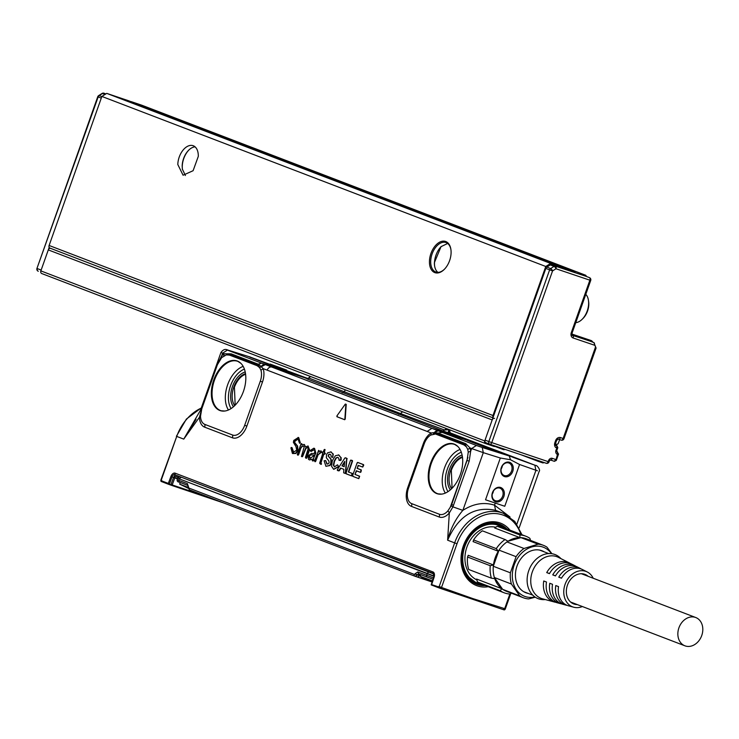 <?xml version="1.0" encoding="UTF-8"?>
<svg xmlns="http://www.w3.org/2000/svg" width="739" height="739" viewBox="0 0 739 739"><rect width="100%" height="100%" fill="white"/><g stroke="black" fill="none" stroke-linecap="round" stroke-linejoin="round"><path stroke-width="1.11" d="M160.991 479.907L161.278 480.036A1.783 1.145 158.6 0 0 160.954 481.144A1.783 1.145 158.6 0 0 161.148 481.431L161.933 481.763A1.783 1.413 -69 0 1 162.063 481.024L161.278 480.036L176.723 436.416L183.752 439.114L196.075 419.29M171.485 485.338L170.469 484.507L171.014 484.35L171.485 485.338L223.686 502.963M170.339 484.932L168.326 483.426L168.289 484.193L170.829 485.107M168.289 484.193L161.148 481.431M510.058 517.023L494.539 505.171L495.278 503.074L485.532 499.776L500.331 458.004L483.297 452.656L462.854 510.372L452.924 506.862L449.321 512.977L447.622 540.191C458.476 515.859 474.456 505.91 495.573 510.335L503.176 513.226A43.656 34.715 111 0 0 454.651 542.888L457.007 543.728L441.562 587.348A1.783 1.035 130.9 0 1 440.342 588.373L504.22 609.934L503.435 609.601L504.22 609.934L505.014 608.724M307.692 378.738L271.97 367.071A4.452 3.538 111 0 0 267.185 370.156L263.186 368.641A4.452 2.753 -18.1 0 1 260.885 370.054L259.583 367.597L257.154 365.703L258.955 364.466L263.186 368.641A16.101 9.755 108.7 0 1 262.474 382.017L246.863 426.098A16.101 9.755 108.7 0 1 232.379 437.784L204.638 427.151A16.101 9.755 108.7 0 1 199.438 417.249L183.752 439.114L200.528 410.117L201.054 410.376L217.211 364.66L221.672 355.875A4.452 2.226 -135.2 0 1 221.654 357.639L226.319 354.886L229.404 355.071L231.205 353.833L258.179 364.17L261.606 363.191L291.665 372.622L265.587 364.687L431.918 428.343L427.133 431.428L431.114 432.971A4.452 2.854 -121.8 0 1 430.661 435.095L437.34 433.59L438.015 433.063L434.356 432.611A4.452 3.538 -68.1 0 1 438.449 430.902L466.919 439.825L438.255 430.828L431.918 428.343L457.838 436.463L474.105 442.43M337.206 416.851L337.196 416.039L337.224 416.851L344.697 419.724L345.224 419.115L344.346 419.558L336.929 416.722L336.91 415.9L345.298 404.094L345.852 404.298L344.873 418.948M345.298 404.094L346.212 404.325L345.667 404.122L346.212 404.325L345.224 419.115M357.63 462.429L357.464 462.928L357.981 462.512L363.57 464.646L363.699 465.311L362.71 467.076L358.156 465.394L357.149 468.397L360.983 469.865L360.641 471.824L360.161 472.212L356.318 470.743L354.96 474.401L359.302 476.156L358.951 478.115L358.47 478.502L352.725 476.304L352.595 475.685L357.149 462.817L357.602 462.42L363.218 464.572L362.867 466.531L362.387 466.919L358.156 465.394M357.131 468.295L358.507 465.515M357.482 468.415L361.334 469.949L361.002 471.944L360.484 472.36L356.235 470.808M354.96 474.401L356.595 470.928M355.32 474.53L359.644 476.239L358.794 478.65L353.048 476.452L352.909 475.787L352.725 476.304M346.397 473.902L346.277 473.246L346.415 473.911L351.672 475.925L352.66 474.17L352.521 473.505L348.355 471.972L352.17 473.431L351.348 475.777L346.092 473.764L345.972 473.145L350.48 460.397L352.041 460.415L352.17 461.034L348.355 471.972M350.96 460.009L350.794 460.499L352.392 460.499L352.521 461.164L348.706 472.045M346.85 458.66L345.741 472.812L345.178 473.44L343.663 472.831L343.847 469.311L340.577 468.064L338.517 470.863L337.381 470.42L337.353 469.634L344.919 457.921L346.683 458.235L345.381 472.701L344.854 473.283L343.986 472.978M340.577 468.064L343.866 469.348M340.891 468.212L339.275 470.771L337.714 470.577L337.677 469.727L337.705 470.577M345.63 457.783L347.21 458.771M338.416 466.549L333.622 469.256L331.571 466.318L332.328 460.748L335.303 455.787L338.804 454.947L340.762 457.413L340.799 459.713L339.044 460.286L338.804 458.365L337.871 457.321L335.986 457.838L334.139 461.21L333.381 465.164L334.462 466.854L337.483 464.831L338.767 466.688L333.742 469.32M340.762 457.413L338.536 454.864M341.122 457.506L341.159 459.815L340.679 460.434L339.136 460.305M337.963 457.358L336.328 457.986L334.499 461.33L333.742 465.265L334.638 466.909M337.594 464.896L338.767 466.688M328.19 456.009L330.86 459.224L330.832 463.316L329.649 465.404L325.973 466.337L324.088 460.813L325.677 460.554L326.832 463.972L328.264 463.87L329.151 462.688L328.873 460.96L326.333 457.737L326.555 454.642L327.617 452.813L330.961 451.945L332.919 453.995L332.679 457.423L331.183 456.914L331.026 455.141L330.121 454.263L328.827 454.319A8.905 5.395 108.7 0 1 328.79 454.337L328.19 456.009L329.16 454.457M328.827 454.319L330.268 454.319M329.4 457.533L328.55 456.102M329.751 457.607L331.22 459.316L331.192 463.436L330 465.542L325.862 466.291M325.871 461.053L327.312 464.092M330.647 451.843L333.28 454.088L332.679 457.423M322.352 452.628L322.481 453.293L322.352 452.628M319.645 463.233L322.74 453.515L322.038 452.527L323.239 452.074M322.601 451.889L323.276 452L324.061 449.792L325.049 449.543L324.412 452.379L325.419 453.524L324.809 454.189L323.858 453.968L320.948 462.974A0.887 0.536 -71.3 0 0 321.068 463.002L320.985 464.221A8.905 5.395 108.7 0 1 320.347 464.046L321.308 464.369L321.483 463.649M319.95 463.371L320.671 464.203L319.636 463.233M319.146 451.557L318.638 450.365L319.285 451.169M318.925 451.049L318.675 452.028L319.802 451.086L321.04 450.984L321.197 451.612L318.121 454.762L321.354 452.286L321.308 451.039M318.121 454.762L315.682 461.339L315.165 461.755L314.555 460.924L318.638 450.365M312.246 459.215L309.567 459.944L308.8 459.436L309.567 459.944L312.154 459.085L312.348 460.757A8.905 5.395 -71.3 0 1 312.431 460.822L312.431 460.822M308.486 459.288L309.244 459.797L308.486 459.288L308.163 455.797L311.627 453.376L312.745 453.543A8.905 5.395 108.7 0 1 312.791 453.552L313.909 453.57L314.592 452.536L314.786 450.79L314.057 449.829L311.008 451.474L310.288 450.504L313.779 448.213L315.47 452.915L313.354 458.891L313.918 460.563L313.382 459.806L313.502 460.609L312.699 460.979L313.863 460.73L313.382 459.806M313.909 449.746L310.685 451.326L310.602 450.596L311.008 451.474M313.354 458.891L315.821 453.044L314.574 448.425L313.946 448.25M313.715 459.011L313.548 459.797M308.006 445.968L309.567 449.829L306.787 457.931L306.269 458.346L305.41 457.423L308.255 448.49L307.461 447.511L305.678 448.13A8.905 5.395 108.7 0 1 305.641 448.157L302.325 456.24L301.438 456.471L304.172 446.919L303.369 445.94L301.586 446.559A8.905 5.395 108.7 0 1 301.549 446.596L300.173 449.192A8.905 5.395 -71.3 0 0 300.126 449.33L298.233 454.67L297.475 454.956L297.346 454.328L301.022 443.954L301.78 443.677L302.103 444.869M307.59 447.566L305.992 448.305L302.685 456.36L302.168 456.776L301.623 455.954L301.743 456.61M303.489 445.996L301.928 446.698L300.126 449.33M297.752 455.058L298.593 454.79L300.487 449.451M298.076 455.206L297.66 454.439L297.475 454.956M301.503 443.566L302.159 444.712M301.817 444.97L303.951 444.416M304.403 444.527L305.484 446.883L308.135 446.014L309.207 449.718L305.844 458.18M299.489 443.123L297.909 438.735L294.473 441.248L294.408 442.559L297.244 445.986L297.577 450.384L295.535 453.34L292.422 453.46L290.907 447.871L291.656 447.538L293.244 452.388L296.681 450.143A44.543 26.992 108.7 0 1 296.699 450.097L295.951 446.55L293.374 442.347L293.78 440.407L298.344 437.506L299.979 442.679L299.572 443.188M298.196 438.874L294.833 441.368L294.769 442.652L297.605 446.07L297.937 450.504L295.877 453.487L292.589 453.534M291.406 447.446L291.221 447.982L292.007 447.622L293.799 452.536M298.066 437.414L298.695 437.58L300.339 442.8L299.803 443.271M210.042 497.735L172.196 484.941L174.792 477.957A1.783 1.081 108.7 0 1 174.94 477.634L174.358 476.267A2.3 1.395 -71.3 0 0 173.554 477.514L171.014 484.35L172.196 484.941L171.725 485.421M172.279 484.987L171.993 485.514M162.063 481.024L168.326 483.426L170.912 476.489L172.002 476.923L169.231 484.544M441.359 588.724A1.783 1.081 -70.5 0 0 442.07 587.662L439.206 586.507L440.148 588.309L437.876 587.468A1.783 1.413 -69 0 1 437.996 586.729L431.308 584.484M437.876 587.468L431.243 584.918M495.573 510.335L494.539 505.171C483.99 501.864 473.431 503.601 462.854 510.372C455.677 518.704 450.596 528.644 447.622 540.191L454.651 542.888L439.206 586.507L437.996 586.729M411.669 503.629A4.452 3.538 -69 0 1 411.447 506.381L439.188 517.004A16.101 9.755 108.7 0 0 449.321 512.977A4.452 1.986 41 0 0 447.862 510.898A13.431 8.138 108.7 0 1 439.409 514.261L411.669 503.629A13.431 8.138 108.7 0 1 408.547 488.063L424.158 443.982A13.431 8.138 108.7 0 1 430.661 435.095M411.447 506.381A16.101 9.755 108.7 0 1 407.706 487.712L423.318 443.631A16.101 9.755 108.7 0 1 431.114 432.971L434.356 432.611L433.673 433.95L437.34 433.59L465.09 444.213L466.42 446.873M260.885 370.054A13.431 8.138 108.7 0 1 260.294 381.213L244.683 425.294A13.431 8.138 108.7 0 1 232.6 435.031L204.86 424.408A13.431 8.138 108.7 0 1 200.518 416.149L201.775 408.852L217.377 364.77L221.654 357.639M201.377 410.182L199.438 417.249A4.452 1.847 178.4 0 0 200.518 416.149M336.929 416.722L336.91 415.9M332.356 457.265L331.211 456.924M330.795 451.862L331.312 452.019M324.541 449.404L324.412 452.379M321.234 461.358L320.883 461.228A8.905 5.395 -71.3 0 1 320.902 461.164L323.506 453.801L324.486 454.032L325.058 453.404L324.042 452.296M320.883 461.228L320.948 462.974M317.77 454.633L314.99 461.69M304.126 444.444L305.484 446.883M491.158 448.536A4.452 3.538 111 0 0 491.112 448.518L450.014 432.768L485.449 446.541M472.572 599.264L472.905 598.608L505.347 608.862L510.714 593.713M434.089 575.478L433.072 573.686L175.023 474.826L174.358 476.267M467.066 460.425L450.31 507.157L451.141 505.864L452.924 506.862L469.182 461.182L470.669 451.261L468.258 452.111L467.066 460.425L469.182 461.182M447.862 510.898L450.31 507.166M509.217 455.972L482.253 447.492L483.297 452.656L471.63 448.564L470.669 451.261A16.101 9.755 108.7 0 0 470.022 447.954A4.452 2.734 -17.7 0 1 467.713 449.349L468.258 452.111M467.713 449.349L466.429 446.873L463.963 444.924L436.222 434.301M446.033 444.407A26.234 15.898 108.7 0 1 457.727 446.374A26.234 15.898 108.7 0 1 461.275 471.5A26.234 15.898 108.7 0 1 444.906 493.264A26.234 15.898 108.7 0 1 441.608 494.132A26.234 15.898 108.7 0 1 428.371 473.311A26.234 15.898 108.7 0 1 446.033 444.407M433.183 434.107L433.673 433.95M223.788 355.912L224.231 353.796L222.624 353.177L227.418 350.092L265.403 364.613L293.873 373.537L307.248 378.774M448.656 430.394L448.176 432.758L478.66 444M259.583 367.597L265.403 364.613A4.452 3.547 110 0 0 261.347 366.332L259.537 367.422M257.154 365.703L229.404 355.071M228.009 410.173A26.234 15.898 108.7 0 1 224.711 411.041A26.234 15.898 108.7 0 1 211.474 390.22A26.234 15.898 108.7 0 1 229.136 361.316A26.234 15.898 108.7 0 1 240.831 363.283A26.234 15.898 108.7 0 1 244.378 388.409A26.234 15.898 108.7 0 1 228.009 410.173M231.205 353.833L224.231 353.796A16.101 9.755 108.7 0 0 221.672 355.875L222.624 353.177L220.952 352.457L200.528 410.117M341.945 465.819L344.171 466.669L344.78 461.358L341.945 465.819L344.152 466.734M311.932 454.91L313.77 455.113L311.932 454.91A8.951 5.422 108.7 0 1 311.876 454.891L310.389 455.012L309.456 456.305A8.951 5.422 108.7 0 1 309.447 456.332L310.26 458.586M311.609 454.762A8.905 5.395 -71.3 0 1 311.544 454.744L310.057 454.864L309.096 456.185A8.914 5.404 -71.3 0 0 309.096 456.185L309.761 458.457L313.096 456.351A8.905 5.395 -71.3 0 1 313.114 456.305L313.53 455.122M485.532 499.776L504.774 506.27L519.563 464.498L537.429 470.78M539.119 471.473L539.119 471.464C540.92 470.004 536.671 464.739 535.664 465.487L535.72 465.505M509.855 594.045L504.682 608.659A1.783 1.016 86.6 0 1 504.137 609.906M174.94 477.634L177.526 478.512M504.081 608.594L503.388 609.657M504.774 506.27L495.278 503.074M451.455 504.506L451.141 505.864M467.898 457.395L451.695 504.589L453.57 505.264M463.963 444.924L465.764 443.686L470.022 447.954L471.63 448.564L476.415 445.478L482.253 447.492M438.015 433.063L442.218 432.389L438.255 430.828L434.116 432.62L433.414 434.024M449.432 429.719L448.296 432.805L450.808 433.682M449.238 429.645L444.592 430.024L442.809 430.911L448.176 432.758M402.598 411.78L400.483 413.563L444.592 430.024L446.347 428.537M398.561 414.274L400.483 413.563L309.272 378.183L307.11 378.922L442.809 430.911M310.232 376.4L309.272 378.183L309.253 377.611L307.008 378.747L307.618 378.913M226.319 354.886L230.531 354.36L258.271 364.992L259.5 367.228M344.734 462.06L342.296 465.949M449.127 429.969L449.395 433.211M449.598 429.784L450.263 430.052M512.764 457.247L535.618 465.468L485.468 446.541M474.087 442.421L471.704 441.608M179.716 476.627L177.748 477.893L179.254 478.549L181.415 477.218M433.969 576.291L179.152 478.807L434.015 575.995M504.913 454.494L498.141 452.268L509.273 456L510.483 459.732L519.563 464.498M500.331 458.004L510.483 459.732M501.338 467.51A7.575 6.023 -69 0 1 509.577 462.3A7.575 6.023 -69 0 1 512.755 471.362A7.575 6.023 -69 0 1 502.003 474.66A7.575 6.023 -69 0 1 501.338 467.51M503.832 496.553A7.575 6.023 -69 0 1 495.601 501.763A7.575 6.023 -69 0 1 492.414 492.701A7.575 6.023 -69 0 1 503.167 489.412A7.575 6.023 -69 0 1 503.832 496.553M342.249 392.705A2.226 1.774 -69 0 0 344.171 391.993L345.325 389.841M308.163 378.599L250.466 357.168A1.339 1.062 -69 0 1 249.921 357.177L249.219 356.761M512.506 457.062L468.12 440.555A1.339 1.062 -69 0 1 467.584 440.555L466.872 440.148M177.637 478.17L177.148 479.713L178.672 480.332L179.337 482.161L188.112 485.523A1.561 1.238 111 0 1 187.512 483.722L178.672 480.332L179.152 478.807L177.748 477.893M512.672 457.118L514.011 457.515M511.582 470.946A6.679 5.312 111 0 0 508.931 463.011A6.679 5.312 111 0 0 501.504 467.547A6.679 5.312 111 0 0 502.095 473.847A6.679 5.312 111 0 0 504.155 475.482A6.679 5.312 111 0 0 511.582 470.946M492.59 492.737A6.679 5.312 111 0 0 495.232 500.672A6.679 5.312 111 0 0 502.659 496.137A6.679 5.312 111 0 0 502.067 489.837A6.679 5.312 111 0 0 500.007 488.193A6.679 5.312 111 0 0 492.59 492.737M498.686 452.259L468.12 440.555M291.665 372.622L250.466 357.168M433.525 577.843L417.831 571.949L418.496 573.778L427.271 577.141M501.125 469.034A6.679 5.312 111 0 0 501.993 467.279A6.679 5.312 111 0 0 502.372 465.792M492.211 494.215A6.679 5.312 111 0 0 493.07 492.46A6.679 5.312 111 0 0 493.449 490.982M188.593 486.964L188.196 487.241L187.512 483.722M414.339 574.425L188.768 488.008L189.396 489.828L414.967 576.235A1.561 1.238 111 0 0 415.013 576.254L417.461 574.988L414.976 574.018L414.339 574.425A1.561 1.238 111 0 0 414.967 576.235L415.013 576.254M420.343 574.489A1.339 1.229 -73.2 0 0 419.41 575.256L414.976 574.018M415.189 576.309L416.685 576.762A2.226 2.051 -73.2 0 0 419.29 575.542L417.461 574.988L418.459 573.769L427.308 577.15A1.561 1.238 111 0 0 427.345 577.168A1.561 1.238 111 0 1 426.671 575.339L427.29 573.575A2.005 1.598 111 0 1 429.137 572.18M181.295 482.909L184.741 484.23M421.904 575.081L425.35 576.402M432.5 580.891L420.279 576.309L420.814 574.665M188.159 487.38L179.679 484.137L180.205 482.493M462.494 457.386A17.819 10.799 -71.3 0 0 461.801 457.626A17.819 10.799 -71.3 0 0 451.326 470.355L452.065 488.257M245.588 374.294A17.819 10.799 -71.3 0 0 244.905 374.534A17.819 10.799 -71.3 0 0 234.429 387.264L235.168 405.166M420.279 576.309L423.752 578.48L432.241 581.658M179.679 484.137L188.149 488.239M470.521 580.586A31.186 24.793 111 0 0 473.376 581.953A31.186 24.793 111 0 0 473.699 582.073M495.998 523.84A31.186 24.793 111 0 0 495.684 523.711A31.186 24.793 111 0 0 492.654 522.824M474.512 582.378L469.856 580.004M491.768 522.806A31.186 24.793 -69 0 1 496.322 523.96A31.186 24.793 -69 0 1 496.811 524.154M476.341 583.089A31.186 24.793 -69 0 1 476.027 582.969A31.186 24.793 -69 0 1 466.78 575.838A31.186 24.793 -69 0 1 461.866 563.608M474.863 529.669A31.186 24.793 -69 0 1 498.335 524.727A31.186 24.793 -69 0 1 498.649 524.856M482.475 584.484L476.655 583.21L467.408 576.078A31.186 24.793 -69 0 1 467.87 538.713A31.186 24.793 -69 0 1 498.964 524.967A31.186 24.793 -69 0 1 504.146 527.905M481.117 583.958A30.733 24.442 -69 0 1 467.953 575.857A30.733 24.442 -69 0 1 469.847 536.865A30.733 24.442 -69 0 1 502.788 527.397M476.831 579.884A28.064 22.318 -69 0 1 469.699 573.972A28.064 22.318 -69 0 1 465.21 554.139A28.064 22.318 -69 0 1 495.73 527.258M535.295 597.195L528.718 598.913A28.064 22.318 -69 0 1 523.341 597.749A28.064 22.318 -69 0 1 519.739 595.883L511.425 584.041A28.064 22.318 -69 0 1 510.381 572.808L516.09 556.679L499.019 550.139L498.308 551.266L496.285 548.634L473.588 539.932L473.08 541.604L498.308 551.266A28.064 22.318 -69 0 0 493.458 564.956L468.23 555.294L467.538 557.012A30.29 24.091 111 0 0 468.702 569.483L491.398 578.175A30.29 24.091 -69 0 1 490.243 565.714L467.538 557.012M519.933 534.981L519.886 537.613L520.977 537.641L507.979 541.253A28.064 22.318 -69 0 1 519.886 537.613L494.659 527.951L497.236 526.288L519.933 534.981A30.29 24.091 -69 0 1 525.882 536.237A30.29 24.091 -69 0 1 529.891 538.343L530.547 540.412M511.49 593.214L510.159 594.064A30.29 24.091 -69 0 1 504.21 592.807A30.29 24.091 -69 0 1 500.201 590.701L477.505 582.009A30.29 24.091 111 0 0 481.514 584.115L504.21 592.807M511.425 584.041L494.354 577.501A28.064 22.318 111 0 0 494.733 578.665A28.064 22.318 111 0 0 501.79 588.706L476.572 579.043L477.505 582.009M538.047 544.181A28.064 22.318 -69 0 1 543.424 545.336L526.353 538.805A28.064 22.318 -69 0 0 520.977 537.641L538.047 544.181L524.025 548.477L506.954 541.936A28.064 22.318 -69 0 0 499.019 550.139L493.31 566.268A28.064 22.318 111 0 1 493.458 564.956L490.243 565.714M507.979 541.253L505.088 539.525L482.382 530.833A30.29 24.091 111 0 0 473.588 539.932M525.882 536.237L503.185 527.544A30.29 24.091 111 0 0 497.236 526.288M523.341 597.749L506.27 591.218A28.064 22.318 -69 0 1 502.668 589.343A28.064 22.318 -69 0 1 501.79 588.706L500.201 590.701M510.381 572.808L493.31 566.268A28.064 22.318 -69 0 0 494.354 577.501L502.668 589.343L519.739 595.883M494.733 578.665L491.398 578.175M496.285 548.634A30.29 24.091 -69 0 1 505.088 539.525M551.931 553.733L547.017 547.211A28.064 22.318 -69 0 0 543.424 545.336M534.897 596.936A26.281 20.904 -69 0 1 513.605 584.106A26.281 20.904 -69 0 1 520.783 554.028A26.281 20.904 -69 0 1 551.47 553.668M516.09 556.679A28.064 22.318 -69 0 1 519.314 552.606A28.064 22.318 -69 0 1 524.025 548.477M528.339 593.463A22.493 17.893 -69 0 1 525.919 592.78A22.493 17.893 -69 0 1 519.249 587.634A22.493 17.893 -69 0 1 519.582 560.679A22.493 17.893 -69 0 1 542.01 550.767A22.493 17.893 -69 0 1 544.274 551.867M545.28 599.56A23.611 18.771 -69 0 1 531.129 593.251A23.611 18.771 -69 0 1 534.085 561.391A23.611 18.771 -69 0 1 560.956 558.656M555.82 602.322A20.988 16.692 -69 0 1 554.49 602.036L542.509 598.812A22.272 17.708 -69 0 1 534.528 593.269A22.272 17.708 -69 0 1 535.341 565.825A22.272 17.708 -69 0 1 558.398 557.354L569.464 562.961A20.988 16.692 -69 0 1 570.637 563.635M582.378 606.534A18.928 15.057 -69 0 1 573.769 607.227A18.928 15.057 -69 0 1 566.979 602.507A18.928 15.057 -69 0 1 567.672 579.173A18.928 15.057 -69 0 1 587.265 571.986A18.928 15.057 -69 0 1 591.745 575.81A18.928 15.057 -69 0 1 593.214 578.249M573.769 607.227L568.559 605.823A19.491 15.501 -69 0 1 561.566 600.973A19.491 15.501 -69 0 1 558.527 586.6L555.793 585.565A19.768 15.722 -69 0 0 558.86 600.197A19.768 15.722 -69 0 0 565.954 605.121L562.822 604.28A20.101 15.981 -69 0 1 555.617 599.274A20.101 15.981 -69 0 1 552.513 584.318L549.77 583.274A20.378 16.203 -69 0 0 552.911 598.507A20.378 16.203 -69 0 0 560.217 603.578L557.095 602.738A20.71 16.47 -69 0 1 549.668 597.583A20.71 16.47 -69 0 1 546.49 582.027L543.747 580.993A20.988 16.692 -69 0 0 546.962 596.816A20.988 16.692 -69 0 0 554.49 602.036M567.284 605.398A19.768 15.722 -69 0 1 565.954 605.121M561.548 603.865A20.378 16.203 -69 0 1 560.217 603.578M581.224 569.002A19.768 15.722 -69 0 0 580.05 568.328A19.768 15.722 -69 0 0 558.767 577.168L561.501 578.203A19.491 15.501 -69 0 1 582.452 569.547L587.265 571.986M575.93 566.323A20.378 16.203 -69 0 0 574.757 565.649A20.378 16.203 -69 0 0 552.744 574.877L555.479 575.921A20.101 15.981 -69 0 1 577.159 566.868L580.05 568.328M569.464 562.961A20.988 16.692 -69 0 0 546.721 572.596L549.465 573.63A20.71 16.47 -69 0 1 571.866 564.18L574.757 565.649M552.744 574.877L555.534 575.82M558.767 577.168L561.557 578.11M583.117 574.379A15.815 12.572 111 0 0 582.369 573.769M577.325 604.594A15.815 12.572 -69 0 1 573.704 603.929A15.815 12.572 -69 0 1 569.021 600.308A15.815 12.572 -69 0 1 569.252 581.362A15.815 12.572 -69 0 1 585.02 574.397A15.815 12.572 -69 0 1 588.161 576.309M571.312 602.618A15.815 12.572 111 0 0 572.282 602.664M546.721 572.596L549.511 573.538M678.919 627.817A15.149 12.046 111 0 0 684.914 645.812A15.149 12.046 111 0 0 701.745 635.522A15.149 12.046 111 0 0 695.75 617.527A15.149 12.046 111 0 0 678.919 627.817M451.095 252.747A16.48 9.986 -71.3 0 0 450.892 249.376A16.48 9.986 -71.3 0 0 450.005 246.078A16.48 9.986 -71.3 0 0 438.005 243.205A16.48 9.986 -71.3 0 0 429.442 261.366A16.48 9.986 -71.3 0 0 444.065 269.606A16.48 9.986 -71.3 0 0 451.095 252.747M450.938 249.699A15.593 9.45 -71.3 0 0 450.153 246.9A15.593 9.45 -71.3 0 0 445.922 242.512A15.593 9.45 -71.3 0 0 430.698 261.366A15.593 9.45 -71.3 0 0 435.955 272.054A15.593 9.45 -71.3 0 0 444.296 269.375M177.813 164.52L183.069 175.217L193.101 170.709L198.301 156.363A15.593 9.45 -71.3 0 0 193.045 145.666A15.593 9.45 -71.3 0 0 177.813 164.52M195.078 146.849A15.593 9.45 -71.3 0 0 188.833 150.045A15.593 9.45 -71.3 0 0 182.182 165.989L182.376 169.185L185.406 175.503M447.668 243.454L441.044 246.66L434.393 262.613A15.593 9.45 -71.3 0 0 434.578 265.8A15.593 9.45 -71.3 0 0 437.904 272.368M182.422 169.49A16.48 9.986 108.7 0 1 182.265 166.451A16.48 9.986 108.7 0 1 189.064 149.823M441.275 246.438A16.48 9.986 -71.3 0 0 434.477 263.066A16.48 9.986 -71.3 0 0 434.634 266.114M495.241 446.07A1.339 1.062 -69 0 1 494.095 446.448L485.68 443.603A2.226 1.774 -69 0 1 484.747 440.943L492.174 419.946A2.226 1.774 -69 0 1 494.594 418.413M492.174 419.946L48.294 249.902A2.226 1.774 -69 0 1 50.483 248.313M550.61 263.417L106.73 93.373L128.549 100.744L572.439 270.788L550.61 263.417L545.77 266.483L492.987 415.521L49.107 245.477L101.88 96.439L545.77 266.483M572.808 271.85L572.439 270.788M106.73 93.373L101.88 96.439M49.984 248.128L492.931 417.812L50.04 248.147A2.226 1.774 -69 0 1 49.107 245.477M493.07 417.433A2.226 1.774 -69 0 1 492.987 415.521M48.294 249.902L40.857 270.89A2.226 1.774 -69 0 0 41.79 273.559L485.569 443.566M504.959 449.349A2.226 1.774 -69 0 1 503.471 449.608L502.769 449.377A1.339 1.062 -69 0 1 502.123 448.388M489.652 444.176L485.976 442.763A2.226 1.774 -69 0 1 485.043 440.102L545.835 268.423A2.226 1.774 -69 0 1 546.851 267.102L550.278 264.931A2.226 1.774 -69 0 1 551.682 264.719L585.565 276.155A2.226 1.774 -69 0 1 585.676 276.201M101.289 98.121L98.167 96.929L36.95 268.433A2.226 2.226 0 0 0 38.252 271.25L38.308 271.268A2.226 1.774 -69 0 1 37.375 268.608L41.153 270.058L49.18 247.38M130.821 101.612A1.339 1.062 111 0 1 131.237 101.649L141.648 105.16A1.339 1.062 -69 0 1 141.676 105.169L575.118 271.693A1.339 1.062 111 0 0 573.87 272.211M537.401 460.295A1.339 1.062 111 0 0 538.057 461.284L542.749 462.873A1.339 1.062 -69 0 0 543.895 462.485M585.528 275.204A1.339 1.062 -69 0 1 586.184 276.395M585.565 275.213L141.676 105.169A1.339 1.062 -69 0 1 141.703 105.187M558.194 453.681L557.483 454.439L557.631 452.083L556.929 451.843A1.339 1.062 -69 0 0 556.966 451.862A2.226 1.349 108.7 0 1 557.483 454.439L555.82 460.406M557.483 454.439A3.566 2.836 -69 0 1 555.987 450.171L557.446 447.317M550.333 459.963A2.226 1.349 -71.3 0 0 550.37 459.972L549.299 461.062L548.467 460.794A3.566 2.836 -69 0 1 552.338 458.346L555.7 459.482L554.361 461.321L556.301 460.406L558.555 454.032L556.873 451.797L557.631 452.083A1.339 1.062 -69 0 1 557.668 452.092M556.726 448.074A2.226 1.349 108.7 0 0 556.208 445.497L556.91 445.728A1.339 1.062 111 0 0 556.883 445.719L556.726 448.074A4.452 3.538 -69 0 1 554.86 442.744L555.599 440.647A4.452 3.538 -69 0 1 560.448 437.58L563.127 438.486L595.246 347.801A2.226 1.774 -69 0 0 594.304 345.141A2.226 1.349 -71.3 0 0 593.786 342.554A4.452 3.538 -69 0 1 593.897 342.591L590.11 341.15A4.452 3.538 -69 0 1 590.221 341.187M572.245 335.109L590.008 341.104A4.452 3.538 -69 0 1 590.11 341.15M591.08 340.531L590.978 340.494A4.452 3.538 -69 0 1 591.08 340.531A4.452 3.538 -69 0 1 592.77 342.166M590.978 340.494L571.94 334.065M585.787 294.353A15.593 9.45 108.7 0 1 587.191 296.311A15.593 9.45 108.7 0 1 588.438 300.32A15.593 9.45 108.7 0 1 581.981 319.46A15.593 9.45 108.7 0 1 575.764 322.647M559.635 439.603L558.351 443.224A1.339 1.062 -69 0 1 556.901 444.148L556.412 445.543M581.981 319.46L582.914 318.555A13.81 8.369 -71.3 0 0 588.632 301.604L588.438 300.32M161.074 481.412L160.954 481.144A1.783 1.783 0 0 1 160.936 479.897L176.723 436.416A43.656 34.715 111 0 1 201.257 408.076M170.912 476.489A4.748 2.873 108.7 0 1 175.134 473.163L432.943 571.921A4.748 2.873 108.7 0 1 434.089 577.307L431.733 584.327M267.185 370.156L427.133 431.428M177.425 478.844L172.002 476.923A3.492 2.115 108.7 0 1 175.106 474.484A1.783 1.413 -69 0 1 175.134 473.163M433.072 573.686L432.915 573.242A1.783 1.413 -69 0 1 432.943 571.921M434.005 574.905A3.492 2.115 108.7 0 1 433.756 577.196L434.005 574.905A3.492 2.115 108.7 0 0 432.915 573.242L175.263 474.909M431.336 584.401L434.089 577.307M439.188 517.004A4.452 3.538 111 0 0 439.409 514.261M407.706 487.712L408.547 488.063M423.318 443.631L424.158 443.982M262.474 382.017L260.294 381.213M244.683 425.294L246.863 426.098M232.379 437.784A4.452 3.538 111 0 0 232.6 435.031M204.86 424.408A4.452 3.538 -69 0 1 204.638 427.151M497.458 450.882L491.112 448.518A4.452 3.538 111 0 0 491.065 448.499L481.68 445.1M520.875 534.315A41.874 33.301 111 0 0 489.551 513.817A41.874 33.301 111 0 0 457.007 543.728M472.905 598.608L442.07 587.662M509.947 530.131A33.458 26.604 111 0 0 476.396 527.618A33.458 26.604 111 0 0 461.718 566.61A33.458 26.604 111 0 0 466.678 577.972A33.458 26.604 111 0 0 488.276 586.701M534.87 465.247L535.904 470.41L516.884 524.108M178.145 477.265L174.312 475.962M462.272 566.139A32.202 25.606 111 0 0 466.531 576.235A32.202 25.606 111 0 0 467.002 576.891A32.202 25.606 111 0 0 485.338 585.584M507.009 529.004A32.202 25.606 111 0 0 486.779 523.397A32.202 25.606 111 0 0 462.235 565.963M457.764 446.411A26.198 15.879 -71.3 0 0 446.116 444.472A26.198 15.879 -71.3 0 0 428.481 473.302A26.198 15.879 -71.3 0 0 441.654 494.123M258.955 364.466L257.495 364.697M240.859 363.32A26.198 15.879 -71.3 0 0 229.219 361.38A26.198 15.879 -71.3 0 0 211.585 390.21A26.198 15.879 -71.3 0 0 224.758 411.032M227.418 350.092L228.009 350.11M220.952 352.457C224.314 348.078 226.513 349.602 228.12 350.138L249.339 356.771L228.212 350.175M286.621 370.082L280.829 367.93A4.452 2.642 -70.1 0 0 280.802 367.92L270.197 364.078M286.714 370.119L280.802 367.92A4.452 2.642 -70.1 0 0 280.774 367.911M487.666 447.381L501.522 452.407M535.618 465.468L497.643 450.956M506.612 528.856A32.091 25.523 111 0 0 486.696 523.415M466.485 576.171A32.091 25.523 111 0 0 466.909 576.753A32.091 25.523 111 0 0 484.941 585.427M498.141 452.268L467.584 440.555M476.415 445.478L442.218 432.389L466.993 440.148M438.116 433.885A4.452 3.538 -69 0 0 438.8 433.359L465.764 443.686M456.305 445.229A26.059 15.796 -71.3 0 0 454.799 444.49A26.059 15.796 -71.3 0 0 446.633 444.776A26.059 15.796 108.7 0 0 429.507 470.281A26.059 15.796 108.7 0 0 438.135 493.855A26.059 15.796 108.7 0 0 439.779 494.188M222.882 411.096A26.059 15.796 108.7 0 1 221.238 410.773A26.059 15.796 108.7 0 1 212.61 387.19A26.059 15.796 108.7 0 1 229.737 361.685A26.059 15.796 -71.3 0 1 237.903 361.399A26.059 15.796 -71.3 0 1 239.408 362.138M281.032 368.881L287.702 371.264M280.487 368.881L249.921 357.177M296.727 374.414L294.907 373.795A1.339 0.896 -70.2 0 1 294.649 373.611M492.959 522.824A32.017 25.459 -69 0 1 498.298 523.849A32.017 25.459 -69 0 1 506.197 528.69M470.752 580.799A32.017 25.459 111 0 0 475.408 583.598A32.017 25.459 111 0 0 484.525 585.27M460.064 449.469A25.468 15.436 -71.3 0 0 459.501 449.681A25.468 15.436 -71.3 0 0 444.204 468.859A25.468 15.436 -71.3 0 0 445.34 493.089M243.168 366.378A25.468 15.436 -71.3 0 0 242.604 366.59A25.468 15.436 -71.3 0 0 227.307 385.767A25.468 15.436 -71.3 0 0 228.443 409.997M188.768 488.008L188.519 487.269M415.087 573.732L417.831 571.949M501.605 526.214A31.888 25.357 111 0 0 496.876 523.424M474.069 582.96A31.888 25.357 111 0 0 479.454 584.05M461.302 452.213A23.242 14.087 -71.3 0 0 461.081 452.296A23.242 14.087 -71.3 0 0 447.178 469.588A23.242 14.087 -71.3 0 0 447.982 491.657M244.397 369.121A23.242 14.087 -71.3 0 0 244.175 369.204A23.242 14.087 -71.3 0 0 230.282 386.497A23.242 14.087 -71.3 0 0 231.085 408.565M177.157 479.713C176.963 481.181 177.674 481.994 179.3 482.151L179.337 482.161M433.054 579.237L427.345 577.168L433.054 579.237M462.106 455.076A19.851 12.027 -71.3 0 0 461.007 455.446A19.851 12.027 -71.3 0 0 448.924 470.891A19.851 12.027 -71.3 0 0 450.365 489.865M245.209 371.985A19.851 12.027 -71.3 0 0 244.101 372.354A19.851 12.027 -71.3 0 0 232.018 387.799A19.851 12.027 -71.3 0 0 233.469 406.773M416.87 576.817L432.13 581.999L415.096 576.281M420.482 575.589L419.29 575.542L420.38 575.884M462.402 456.757A18.281 11.076 -71.3 0 0 461.459 457.081A18.281 11.076 -71.3 0 0 450.356 471.242A18.281 11.076 -71.3 0 0 451.621 488.71M245.505 373.666A18.281 11.076 -71.3 0 0 244.563 373.989A18.281 11.076 -71.3 0 0 233.45 388.151A18.281 11.076 -71.3 0 0 234.725 405.619M484.747 440.943L40.857 270.89M502.705 449.349L494.881 446.356L502.742 449.367M548.467 460.794L548.162 461.635L491.758 442.596A2.226 1.349 -71.3 0 1 489.791 444.222A2.226 1.774 -69 0 1 489.708 444.194A2.226 2.226 0 0 0 489.791 444.222A2.226 1.349 -71.3 0 0 489.791 444.222L546.195 463.261A2.226 2.226 0 0 0 549.003 461.893L548.162 461.635A2.226 1.349 -71.3 0 1 546.195 463.261A2.226 1.349 -71.3 0 1 546.167 463.251L489.818 444.231M485.92 442.744L489.708 444.194A2.226 1.774 -69 0 1 488.821 441.553L485.043 440.102M546.851 267.102L550.638 268.553A2.226 1.774 -69 0 0 549.622 269.874L552.56 270.917L491.758 442.596L488.821 441.553L549.622 269.874L545.835 268.423M551.682 264.719L555.469 266.169A2.226 1.774 -69 0 0 554.056 266.382A2.226 0.924 57.7 0 1 555.987 268.756L552.56 270.917A2.226 0.924 57.7 0 0 550.638 268.553L554.056 266.382L550.278 264.931M590.008 341.104L572.642 335.414A2.226 1.349 108.7 0 1 573.159 338A4.452 3.538 -69 0 1 571.284 332.67L589.87 280.192L590.71 280.451A2.226 2.226 0 0 0 589.408 277.624A2.226 1.774 -69 0 0 589.352 277.605A2.226 1.349 108.7 0 1 589.87 280.192L555.987 268.756A2.226 1.349 108.7 0 0 555.469 266.169L585.565 276.155M131.237 101.649L575.118 271.693M521.217 454.836L537.992 461.256M105.853 93.927L103.987 93.216A2.226 1.349 -71.3 0 0 103.857 93.188M101.816 96.615L99.183 95.608L102.61 93.437A2.226 1.774 -69 0 1 104.014 93.225A2.226 1.349 -71.3 0 0 103.987 93.216A2.226 2.226 0 0 0 102.074 93.447L105.104 94.398M98.583 97.012L98.167 96.929A2.226 1.774 -69 0 1 99.183 95.608A2.226 0.924 -122.3 0 0 98.656 95.608A2.226 2.226 0 0 0 97.742 96.744L36.95 268.433M573.159 338L594.304 345.141M550.398 459.981L554.361 461.321M556.929 451.843L556.827 450.439L555.987 450.171M558.499 439.215L561.123 440.102A2.226 1.349 -71.3 0 0 561.16 440.111L558.472 439.206A2.226 1.349 -71.3 0 0 558.472 439.206C558.407 438.578 557.733 439.151 556.439 440.906L555.691 443.003L554.86 442.744M556.439 440.906L555.599 440.647M558.472 439.206A2.226 1.349 -71.3 0 0 560.448 437.58M563.968 438.744A2.226 2.226 0 0 1 561.16 440.111A2.226 1.349 -71.3 0 0 563.127 438.486L563.968 438.744L596.077 348.069L595.246 347.801M590.71 280.451L572.125 332.929L571.284 332.67M572.549 335.386L572.642 335.414A2.226 1.774 -69 0 1 572.586 335.395C572.134 335.839 571.986 335.016 572.125 332.929M554.398 461.33L550.37 459.972A2.226 1.349 -71.3 0 0 552.338 458.346M176.39 436.278L186.404 419.059L201.341 407.845M431.308 584.429L433.747 577.196M431.225 584.909L431.308 584.438M521.993 534.75L514.778 521.411L503.176 513.226M539.128 471.454L519.166 527.822M504.515 609.841A1.783 1.783 0 0 0 505.347 608.862M486.779 523.397C468.6 530.491 460.434 544.708 462.272 566.046L466.531 576.235M280.802 367.92L270.178 364.068M450.568 430.061C449.321 430.551 449.497 431.788 451.076 433.784L450.772 433.664M457.792 446.439L454.799 444.49M441.7 494.114L438.135 493.855M309.253 377.611L309.955 376.29M224.804 411.023L221.238 410.773M240.896 363.348L237.903 361.399M475.408 583.598L466.438 576.097M498.298 523.849L486.613 523.434M468.35 440.573L467.14 440.13M250.512 357.14L249.486 356.752M295.776 374.045L296.348 374.128M513.429 457.423L514.409 457.81M179.3 482.151L188.131 485.532L188.269 486.936M414.967 576.235L189.396 489.828L188.196 487.241M474.004 582.193L473.376 581.953M496.322 523.96L495.684 523.711M475.528 582.766L467.879 577.972M497.827 524.542L488.941 523M476.655 583.21L476.027 582.969M498.964 524.967L498.335 524.727M532.791 595.172L523.655 591.671M548.726 553.576L539.59 550.075M570.563 602.008L684.914 645.812M581.399 573.723L695.75 617.527M485.625 443.585L41.735 273.541M521.198 454.827L538.02 461.275M589.408 277.624L585.621 276.174M102.074 93.447L98.656 95.608M549.299 461.062L549.003 461.893M556.827 450.439L557.806 447.668L556.91 445.728M555.691 443.003C555.552 445.09 555.71 445.913 556.153 445.478M596.077 348.069L593.897 342.591"/></g></svg>
